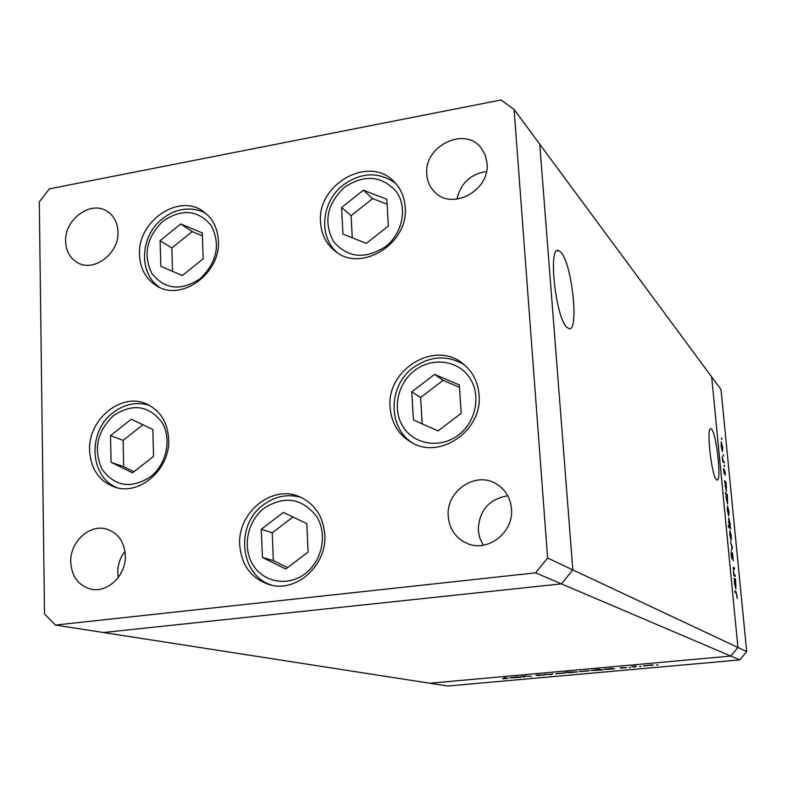 <?xml version="1.0" encoding="UTF-8"?>
<svg xmlns="http://www.w3.org/2000/svg" width="786" height="786" viewBox="0 0 786 786"><rect width="100%" height="100%" fill="white"/><g stroke="black" fill="none" stroke-linecap="round" stroke-linejoin="round"><path stroke-width="1.18" d="M560.949 252.277L558.492 250.508C547.822 245.851 555.673 317.966 566.903 327.349L568.995 328.636C579.341 332.046 572.1 263.831 560.949 252.277M711.576 429.176L710.839 428.665C706.064 426.523 711.477 475.894 716.449 479.666L717.078 480.04C721.754 481.661 716.567 433.96 711.576 429.176M514.103 109.5L539.756 144.221L572.827 569.879L539.756 144.221L711.674 376.916L737.926 647.467L730.833 656.064L429.804 683.231L103.447 632.524L561.44 583.87L103.447 632.524L55.452 625.067L535.58 572.847L547.606 558.031L514.103 109.5L501.026 99.979L49.361 188.866L39.3 201.874L44.507 613.994L55.452 625.067M535.58 572.847L730.833 656.064L737.926 647.467L746.7 651.584L720.998 389.542L711.674 376.916L737.926 647.467L572.827 569.879L561.44 583.87L572.827 569.879L547.606 558.031M218.361 240.693C220.846 273.341 181.537 301.942 156.817 285.937C145.98 279.226 140.213 268.881 139.525 254.9C137.255 221.23 178.972 192.698 203.525 211.65C212.701 218.4 217.643 228.078 218.361 240.693M405.173 207.023C409.025 243.631 360.577 273.42 334.826 250.881C326.072 243.768 321.317 234.228 320.541 222.271C316.876 184.307 368.84 154.822 393.796 181.399C400.634 188.188 404.426 196.736 405.173 207.023M479.038 394.729C482.918 430.296 439.865 460.183 411.245 442.331C398.414 434.638 391.369 423.006 390.092 407.443C386.299 369.774 434.393 340.102 462.561 363.387C472.406 371.11 477.888 381.564 479.038 394.729M324.805 534.578C327.212 564.987 296.636 592.782 269.912 584.823C251.54 578.879 241.469 565.547 239.71 544.826C237.451 512.678 271.651 484.608 299.063 496.526C314.596 503.394 323.174 516.078 324.805 534.578M168.676 439.089C170.523 468.947 139.486 496.241 114.559 487.025C99.026 481.042 90.704 468.829 89.604 450.388C87.973 419.37 121.447 391.959 146.717 404.033C160.256 410.538 167.585 422.22 168.676 439.089M426.788 174.413C427.279 181.193 429.765 186.921 434.236 191.597C451.39 211.247 490.317 190.595 487.045 163.233L485.178 154.901L480.944 147.758C464.467 125.947 423.595 146.343 426.788 174.413M125.328 555.525C126.32 575.067 107.77 593.184 91.029 589.166C78.512 585.698 71.752 576.688 70.75 562.137C69.846 542.016 89.506 523.79 106.562 529.076C118.077 532.947 124.335 541.76 125.328 555.525M118.254 577.533L117.782 572.729C117.723 564.77 120.12 557.647 124.974 551.369M511.47 508.788C514.054 532.574 487.202 553.069 466.638 543.224C455.615 537.978 449.494 529.047 448.256 516.431C445.672 491.368 475.451 470.853 496.104 483.744C505.241 489.285 510.369 497.636 511.47 508.788M483.282 545.209L479.814 538.115L478.271 530.265C478.998 510.576 488.833 499.081 507.756 495.77M65.631 241.44C66.034 251.107 69.944 258.162 77.362 262.583C93.731 272.742 119.325 253.436 117.979 231.732C117.556 222.635 113.99 215.855 107.269 211.385C90.921 200.037 64.393 219.333 65.631 241.44M486.495 171.535C470.5 174.011 460.655 183.217 456.971 199.163M735.146 575.332L735.264 576.531L733.731 575.411L733.417 567.305L734.429 568.003L734.546 569.192L733.495 568.533L733.436 570.823L734.163 574.448L735.146 575.332L733.81 575.48M732.483 552.951L733.358 560.87L732.601 554.14L732.071 559.052L731.196 555.348L731.216 552.077L731.923 557.844L732.365 552.961M732.424 547.429L731.334 550.76L732.012 547.164L730.449 541.721L732.424 547.429L731.904 547.488M731.049 540.503L729.752 534.794L729.958 530.442L731.353 536.18L731.049 540.503M728.651 515.96L727.355 510.212L727.561 505.948L728.966 511.735L728.651 515.96M724.908 482.162L724.505 480.688L726.067 482.319L726.392 491.623L724.908 482.162M721.892 439.276L721.577 437.969L721.597 439.315M722.383 451.665L721.086 445.819L721.283 441.781L722.717 447.706L722.383 451.665M723.523 455.988L723.208 454.691L723.218 456.027M724.073 461.844L724.181 463.003L722.609 461.274L722.196 456.794L722.982 460.458L724.073 461.844L723.228 461.952M724.545 466.442L724.23 465.145L724.24 466.481M724.171 473.722L723.513 468.672L724.053 472.543L724.368 469.488L725.164 472.799L725.223 475.284L724.525 470.686L724.171 473.722M726.136 494.6L725.085 492.488L727.276 494.689L727.6 504.052L726.185 498.157L726.136 494.6M730.204 527.377L730.607 528.811L728.426 526.875L728.317 525.687L729.221 526.502L728.73 517.925L730.135 523.771L730.204 527.377L729.133 527.494M734.399 579.567L733.996 578.162L735.529 579.262L735.853 589.048L734.478 583.32L734.399 579.567M736.934 595.228L734.704 590.866L736.128 591.819L737.229 598.51L736.934 595.228M524.645 676.942L520.863 676.52L525.451 676.098L531.562 676.324L525.579 676.176L523.152 676.599L524.645 676.942M544.59 674.899L537.329 675.606L543.45 674.997L535.905 675.046L544.59 674.899M551.114 674.565L544.197 674.417L550.357 674.427L552.843 673.641L551.114 674.565L551.074 674.034M555.889 673.759L565.694 672.963L555.879 673.553M579.626 671.627L589.49 670.812L579.616 671.431M611.675 668.493L614.623 668.866L603.422 669.397L611.665 668.346M657.911 664.985L656.565 665.005L657.892 664.818M739.832 659.896L447.745 686.021L429.804 683.231L730.833 656.064L739.832 659.896L746.7 651.584M643.331 665.899L653.382 665.064L643.312 665.732M640.934 666.508L639.588 666.528L640.914 666.341M635.117 667.019L631.865 666.528L636.434 666.135L633.919 666.597L635.117 667.019M630.559 667.442L629.213 667.461L630.549 667.275M620.321 667.766L626.432 667.638L621.186 668.179L625.243 667.727L620.311 667.668M599.394 669.603L602.371 669.967L591.17 670.497L599.354 669.2M569.712 672.757L565.606 672.177L577.808 671.873L569.712 672.639M517.65 676.952L520.951 677.277L509.77 677.807L517.64 676.805M505.653 678.573L506.862 678.357L503.914 677.758L505.044 677.66L508.09 678.289L502.539 678.839L505.653 678.573M652.095 665.113L644.422 665.742L652.075 664.897M633.899 666.39L633.948 667.127M612.373 668.68L604.63 669.318L609.415 669.25L612.343 668.287M600.091 669.78L592.369 670.419L597.173 670.35L600.062 669.377M588.193 670.851L580.658 671.47L588.174 670.655M568.956 672.58L576.61 671.951L568.956 672.58M564.387 672.993L556.901 673.602L564.368 672.806M518.495 677.119L510.959 677.728L515.852 677.66L518.475 676.795M721.548 443.039L721.283 446.045L722.373 450.575L721.548 443.039M724.869 482.466L726.067 482.319M725.409 482.683L725.164 485.886L726.244 490.435L726.392 487.163L725.409 482.683M726.107 494.826L727.276 494.689M726.618 495.082L726.372 498.334L727.453 502.853L727.6 499.562L726.618 495.082M727.797 507.196L727.551 510.399L728.622 514.83L728.779 511.558L727.797 507.196M729.418 527.75L730.489 527.632M728.406 526.591L729.221 526.502M729.713 526.934L729.948 523.614L728.877 519.124L728.72 522.484L729.713 526.934L728.642 527.062M730.184 531.69L729.939 534.971L731.009 539.353L731.157 536.023L730.184 531.69M731.835 547.665L732.434 547.596M733.132 568.14L734.429 568.003M733.643 574.497L734.163 574.448M734.173 579.41L735.529 579.262M734.89 579.921L734.664 583.428L735.716 587.83L735.873 584.293L734.89 579.921M386.83 199.29L363.387 190.192L341.576 207.543L342.942 234.061L366.286 243.424L388.363 226.004L386.83 199.29M387.115 204.232L372.623 198.603L351.106 215.669L352.266 237.804M351.106 215.669L341.576 207.543M372.623 198.603L363.387 190.192M202.287 232.931L180.711 223.961L160.108 240.624L160.825 266.326L182.303 275.552L203.152 258.83L202.287 232.931M202.385 235.849L192.187 231.605L171.839 248.012L172.527 271.357M171.839 248.012L160.108 240.624M192.187 231.605L180.711 223.961M152.838 429.48L131.272 419.233L110.531 435.621L111.091 462.315L132.549 472.818L153.545 456.371L152.838 429.48M142.905 424.764L123.107 440.366L123.707 466.688L133.964 471.708M123.707 466.688L111.091 462.315M123.107 440.366L110.531 435.621M306.815 523.663L283.373 512.393L261.306 529.253L262.426 557.451L285.77 569.005L308.102 552.077L306.815 523.663M292.962 517.001L272.221 532.829L273.351 560.615L287.568 567.639M273.351 560.615L262.426 557.451M272.221 532.829L261.306 529.253M459.329 384.953L434.57 374.372L411.766 391.86L413.436 419.999L438.077 430.875L461.176 413.318L459.329 384.953M459.486 387.341L443.078 380.326L420.598 397.539L422.18 423.86M420.598 397.539L411.766 391.86M443.078 380.326L434.57 374.372M722.698 461.362L723.542 461.264M733.692 575.028L734.596 574.93M734.812 591.956L736.128 591.819M385.553 246.617C402.668 233.354 407.738 207.425 396.399 191.715C381.809 175.583 364.488 174.109 344.425 187.284C326.966 204.036 323.311 222.124 333.49 241.538C347.697 257.995 365.058 259.685 385.553 246.617M200.106 278.775C217.015 262.347 220.758 244.643 211.316 225.651C198.121 209.921 182.067 208.369 163.174 221.004C146.618 237.126 142.856 254.635 151.904 273.518C164.755 289.553 180.829 291.301 200.106 278.775M150.381 476.925C166.652 464.418 172.046 438.637 161.936 422.318C148.8 405.429 132.726 403.13 113.724 415.411C97.032 431.416 93.161 449.405 102.101 469.38C114.884 486.573 130.977 489.079 150.381 476.925M305.086 573.731C322.398 560.86 327.733 533.733 316.503 516.294C302.001 498.186 284.63 495.416 264.371 507.992C247.472 520.774 242.059 547.184 252.866 564.721C263.428 582.446 287.931 586.857 305.086 573.731M458.395 435.041C476.306 421.679 481.405 394.415 469.34 377.309C457.531 359.998 431.887 357.011 414.595 370.52C397.136 383.784 391.929 410.331 403.552 427.545C414.92 444.955 440.661 448.659 458.395 435.041M557.038 250.754L558.492 250.508M729.801 526.984L728.691 527.111M395.692 183.384C378.96 171.544 361.491 172.075 343.276 184.975M343.177 185.064C321.582 201.471 318.124 236.193 337.037 252.473M205.912 213.507C202.208 211.08 197.001 209.597 190.31 209.037C180.269 208.791 170.994 212.014 162.476 218.695M162.28 218.862C140.114 235.898 138.169 273.273 159.509 287.312M149.35 405.311C136.676 401.558 124.64 403.975 113.223 412.562M112.948 412.778C87.334 431.74 89.486 477.318 117.399 487.801M301.352 497.509C287.971 493.677 275.365 496.074 263.536 504.71M263.32 504.867C234.7 525.166 239.877 576.177 272.349 585.354M464.339 364.812C447.332 354.81 430.315 355.744 413.279 367.612M413.161 367.701C387.862 385.985 387.567 428.262 413.259 443.383"/></g></svg>

